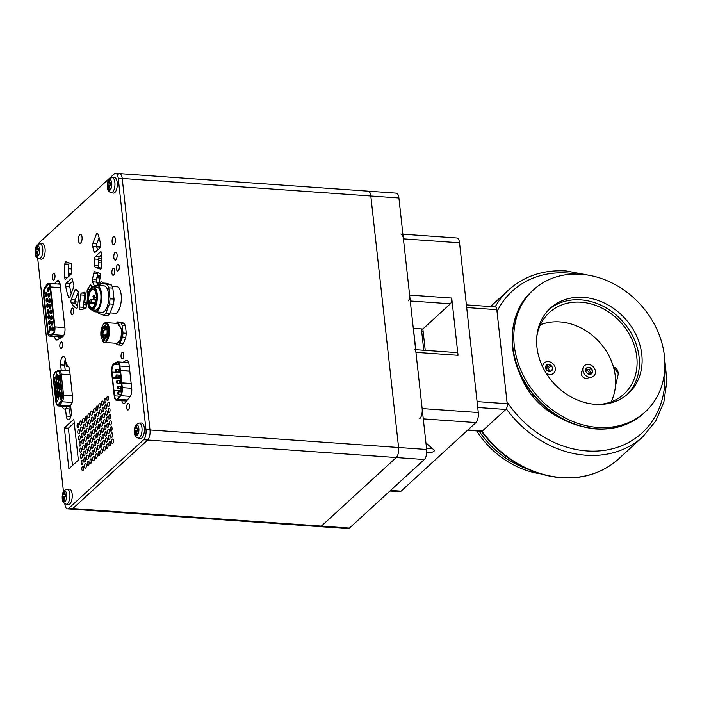 <?xml version="1.0" encoding="UTF-8"?>
<svg xmlns="http://www.w3.org/2000/svg" width="702" height="702" viewBox="0 0 702 702"><rect width="100%" height="100%" fill="white"/><g stroke="black" fill="none" stroke-linecap="round" stroke-linejoin="round"><path stroke-width="1.05" d="M615.408 386.284L618.339 373.745L613.372 366.725M599.148 404.44A55.247 46.016 47.5 0 0 623.981 394.059A55.247 46.016 47.5 0 0 631.572 338.601A55.247 46.016 47.5 0 0 581.019 302.202A55.247 46.016 47.5 0 0 549.341 312.583A55.247 46.016 47.5 0 0 536.828 336.416M539.513 473.701A82.757 68.928 -132.5 0 1 476.711 430.914M583.467 297.376A57.783 48.131 -132.5 0 1 636.345 335.442A57.783 48.131 -132.5 0 1 628.404 393.453A57.783 48.131 -132.5 0 1 595.27 404.317A57.783 48.131 -132.5 0 1 542.392 366.242A57.783 48.131 -132.5 0 1 550.333 308.231A57.783 48.131 -132.5 0 1 583.467 297.376M549.008 309.503A57.783 48.131 -132.5 0 1 580.756 299.851A57.783 48.131 -132.5 0 1 633.169 336.951A57.783 48.131 -132.5 0 1 627.018 394.664M597.823 427.421A82.757 68.928 -132.5 0 1 522.086 372.894A82.757 68.928 -132.5 0 1 533.459 289.821A82.757 68.928 -132.5 0 1 580.914 274.271A82.757 68.928 -132.5 0 1 656.642 328.79A82.757 68.928 -132.5 0 1 645.27 411.863A82.757 68.928 -132.5 0 1 597.823 427.421M576 274.087A96.13 80.063 47.5 0 0 567.374 273.052A96.13 80.063 47.5 0 0 497.034 311.618L506.984 401.772A96.13 80.063 47.5 0 0 587.012 450.938A96.13 80.063 47.5 0 0 664.662 370.867M466.4 304.87L495.331 306.914A4.423 1.834 94 0 1 496.823 309.67L466.698 307.546M467.901 429.922L482.406 430.949A4.423 1.834 94 0 1 481.642 431.265L467.523 430.273M482.406 430.949L505.852 409.468L477.729 407.485M477.079 401.605L507.204 403.729A4.423 1.834 94 0 1 505.852 409.468M507.204 403.729L496.823 309.67M419.787 418.62A7.731 3.212 -86 0 0 422.148 408.573L478.29 412.53A7.731 3.212 94 0 1 475.921 422.578L423.288 418.866M415.645 349.675L456.554 352.553A4.423 1.834 94 0 1 458.046 355.309L415.944 352.343A4.423 1.834 -86 0 0 414.452 349.587M408.266 300.833A4.423 1.834 -86 0 0 409.626 295.094L451.719 298.06L458.046 355.309M451.719 298.06A4.423 1.834 94 0 1 450.368 303.799L422.867 328.992L413.294 328.317M425.228 350.351L422.867 328.992M409.626 295.094L403.413 238.864A7.731 3.212 -86 0 0 400.798 234.038M422.148 408.573L415.944 352.343M478.29 412.53L459.547 242.813L403.413 238.864M402.895 234.187L456.941 237.996A7.731 3.212 94 0 1 459.547 242.813M415.768 349.684L413.408 328.325M423.771 350.245L421.656 331.054A4.423 1.834 94 0 1 421.656 328.913M390.584 490.408L401.079 491.146L475.921 422.578M401.079 491.146A7.731 3.212 94 0 1 399.745 491.707L389.926 491.014M426.728 452.395A4.423 1.615 173.7 0 0 431.642 452.325A4.423 1.615 173.7 0 0 434.345 450.5A4.423 1.615 173.7 0 0 434.064 450.017L426.263 443.173A4.423 1.615 173.7 0 0 425.947 442.962M426.544 448.376A4.423 1.615 173.7 0 0 431.827 448.051M618.357 373.929A10.056 4.177 -86 0 0 613.794 368.243M613.767 368.138A10.495 4.361 94 0 1 615.426 367.515A10.495 4.361 94 0 1 615.566 367.523L615.426 367.515M589.022 377.176A4.642 3.861 -132.5 0 1 585.994 378.439A4.642 3.861 -132.5 0 1 581.625 375.096A4.642 3.861 -132.5 0 1 582.809 370.393M585.731 369.954A4.642 3.861 -132.5 0 1 589.68 374.096M545.647 367.137A4.642 3.861 -132.5 0 1 549.596 371.367M548.92 374.35A4.642 3.861 -132.5 0 1 547.569 375.368M540.408 324.763A54.914 45.735 -132.5 0 1 559.863 321.92A54.914 45.735 -132.5 0 1 606.063 350.763A54.914 45.735 -132.5 0 1 611.073 401.895M64.795 503.676L64.838 504.036A7.731 3.212 -86 0 0 67.445 508.862A7.731 3.212 -86 0 0 68.778 508.301L72.789 508.581A7.731 3.212 94 0 1 71.455 509.143A7.731 3.212 -86 0 0 72.789 508.581L321.393 526.105A7.731 3.212 94 0 1 320.059 526.667A7.731 3.212 -86 0 0 321.393 526.105L396.235 457.537A7.731 3.212 -86 0 0 398.596 447.49L370.832 195.99A7.731 3.212 -86 0 0 368.217 191.163A7.731 3.212 -86 0 0 366.883 191.725M68.778 508.301L143.62 439.733A7.731 3.212 -86 0 0 145.99 429.685L426.667 449.473A7.731 3.212 94 0 1 424.298 459.52L147.631 440.014A7.731 3.212 -86 0 0 150 429.966L122.227 178.466A7.731 3.212 -86 0 0 119.621 173.64A7.731 3.212 -86 0 0 118.287 174.201M426.667 449.473L398.903 197.964L118.226 178.185A7.731 3.212 -86 0 0 115.611 173.359A7.731 3.212 -86 0 0 114.277 173.92L39.435 242.48A7.731 3.212 -86 0 0 38.171 244.375M67.445 508.862L348.122 528.641A7.731 3.212 94 0 0 349.456 528.079L321.393 526.105L396.235 457.537A7.731 3.212 94 0 0 398.596 447.49L370.832 195.99A7.731 3.212 94 0 0 368.217 191.163L396.288 193.138A7.731 3.212 94 0 1 398.903 197.964M349.456 528.079L424.298 459.52M368.217 191.163L119.621 173.64A7.731 3.212 94 0 1 122.227 178.466L150 429.966A7.731 3.212 94 0 1 147.631 440.014L72.789 508.581L147.631 440.014L143.62 439.733M101.72 256.169L100.202 256.055M101.764 258.906L98.763 258.696M101.764 260.512L98.78 260.302M98.798 262.759L101.702 262.96M100.395 276.255L97.262 276.026M71.113 274.184L68.62 274.008M68.673 275.798L69.375 275.842M96.832 277.781L100.096 278.01M99.026 283.082L96.876 282.924M122.078 352.518A3.317 1.378 94 0 1 122.648 352.281A3.317 1.378 94 0 1 123.806 355.001A3.317 1.378 94 0 1 122.753 358.652A3.317 1.378 94 0 1 122.183 358.897A3.317 1.378 94 0 1 121.025 356.168A3.317 1.378 94 0 1 122.078 352.518M53.308 273.683A3.317 1.378 94 0 1 53.878 273.438A3.317 1.378 94 0 1 55.037 276.167A3.317 1.378 94 0 1 53.984 279.817A3.317 1.378 94 0 1 53.413 280.054A3.317 1.378 94 0 1 52.246 277.334A3.317 1.378 94 0 1 53.308 273.683M104.844 425.728A2.211 0.921 94 0 1 105.221 425.57A2.211 0.921 94 0 1 105.993 427.386A2.211 0.921 94 0 1 105.291 429.817A2.211 0.921 94 0 1 104.914 429.975A2.211 0.921 94 0 1 104.142 428.159A2.211 0.921 94 0 1 104.844 425.728M105.519 431.862A2.211 0.921 94 0 1 105.897 431.704A2.211 0.921 94 0 1 106.678 433.52A2.211 0.921 94 0 1 105.967 435.951A2.211 0.921 94 0 1 105.59 436.109A2.211 0.921 94 0 1 104.817 434.292A2.211 0.921 94 0 1 105.519 431.862M106.195 437.995A2.211 0.921 94 0 1 106.581 437.837A2.211 0.921 94 0 1 107.353 439.654A2.211 0.921 94 0 1 106.651 442.084A2.211 0.921 94 0 1 106.265 442.242A2.211 0.921 94 0 1 105.493 440.426A2.211 0.921 94 0 1 106.195 437.995M106.871 444.129A2.211 0.921 94 0 1 107.257 443.971A2.211 0.921 94 0 1 108.029 445.788A2.211 0.921 94 0 1 107.327 448.218A2.211 0.921 94 0 1 106.941 448.376A2.211 0.921 94 0 1 106.169 446.569A2.211 0.921 94 0 1 106.871 444.129M105.519 404.843A2.211 0.921 94 0 1 105.897 404.685A2.211 0.921 94 0 1 106.669 406.502A2.211 0.921 94 0 1 105.967 408.933A2.211 0.921 94 0 1 105.59 409.099A2.211 0.921 94 0 1 104.809 407.283A2.211 0.921 94 0 1 105.519 404.843M106.195 410.977A2.211 0.921 94 0 1 106.572 410.819A2.211 0.921 94 0 1 107.345 412.636A2.211 0.921 94 0 1 106.643 415.075A2.211 0.921 94 0 1 106.265 415.233A2.211 0.921 94 0 1 105.493 413.417A2.211 0.921 94 0 1 106.195 410.977M106.871 417.12A2.211 0.921 94 0 1 107.248 416.953A2.211 0.921 94 0 1 108.02 418.769A2.211 0.921 94 0 1 107.318 421.209A2.211 0.921 94 0 1 106.941 421.367A2.211 0.921 94 0 1 106.169 419.55A2.211 0.921 94 0 1 106.871 417.12M107.546 423.253A2.211 0.921 94 0 1 107.924 423.087A2.211 0.921 94 0 1 108.705 424.903A2.211 0.921 94 0 1 107.994 427.342A2.211 0.921 94 0 1 107.617 427.5A2.211 0.921 94 0 1 106.844 425.684A2.211 0.921 94 0 1 107.546 423.253M110.925 426.904A2.211 0.921 94 0 1 111.311 426.746A2.211 0.921 94 0 1 112.083 428.562A2.211 0.921 94 0 1 111.381 430.993A2.211 0.921 94 0 1 111.004 431.151A2.211 0.921 94 0 1 110.223 429.343A2.211 0.921 94 0 1 110.925 426.904M110.249 420.77A2.211 0.921 94 0 1 110.635 420.612A2.211 0.921 94 0 1 111.407 422.428A2.211 0.921 94 0 1 110.705 424.859A2.211 0.921 94 0 1 110.319 425.017A2.211 0.921 94 0 1 109.547 423.209A2.211 0.921 94 0 1 110.249 420.77M109.573 414.636A2.211 0.921 94 0 1 109.96 414.478A2.211 0.921 94 0 1 110.732 416.295A2.211 0.921 94 0 1 110.03 418.725A2.211 0.921 94 0 1 109.644 418.883A2.211 0.921 94 0 1 108.871 417.067A2.211 0.921 94 0 1 109.573 414.636M108.898 408.503A2.211 0.921 94 0 1 109.275 408.345A2.211 0.921 94 0 1 110.056 410.161A2.211 0.921 94 0 1 109.345 412.592A2.211 0.921 94 0 1 108.968 412.75A2.211 0.921 94 0 1 108.196 410.933A2.211 0.921 94 0 1 108.898 408.503M108.222 429.387A2.211 0.921 94 0 1 108.608 429.22A2.211 0.921 94 0 1 109.38 431.037A2.211 0.921 94 0 1 108.678 433.476A2.211 0.921 94 0 1 108.292 433.634A2.211 0.921 94 0 1 107.52 431.818A2.211 0.921 94 0 1 108.222 429.387M108.898 435.521A2.211 0.921 94 0 1 109.284 435.363A2.211 0.921 94 0 1 110.056 437.17A2.211 0.921 94 0 1 109.354 439.61A2.211 0.921 94 0 1 108.968 439.768A2.211 0.921 94 0 1 108.196 437.951A2.211 0.921 94 0 1 108.898 435.521M109.582 441.655A2.211 0.921 94 0 1 109.96 441.497A2.211 0.921 94 0 1 110.732 443.304A2.211 0.921 94 0 1 110.03 445.744A2.211 0.921 94 0 1 109.652 445.902A2.211 0.921 94 0 1 108.871 444.085A2.211 0.921 94 0 1 109.582 441.655M108.222 402.369A2.211 0.921 94 0 1 108.599 402.211A2.211 0.921 94 0 1 109.372 404.027A2.211 0.921 94 0 1 108.67 406.458A2.211 0.921 94 0 1 108.292 406.616A2.211 0.921 94 0 1 107.52 404.8A2.211 0.921 94 0 1 108.222 402.369M100.781 415.935A2.211 0.921 94 0 1 101.167 415.777A2.211 0.921 94 0 1 101.939 417.593A2.211 0.921 94 0 1 101.237 420.024A2.211 0.921 94 0 1 100.851 420.191A2.211 0.921 94 0 1 100.079 418.374A2.211 0.921 94 0 1 100.781 415.935M100.105 409.801A2.211 0.921 94 0 1 100.483 409.643A2.211 0.921 94 0 1 101.263 411.46A2.211 0.921 94 0 1 100.553 413.89A2.211 0.921 94 0 1 100.175 414.048A2.211 0.921 94 0 1 99.403 412.241A2.211 0.921 94 0 1 100.105 409.801M101.465 449.087A2.211 0.921 94 0 1 101.843 448.929A2.211 0.921 94 0 1 102.615 450.745A2.211 0.921 94 0 1 101.913 453.176A2.211 0.921 94 0 1 101.536 453.334A2.211 0.921 94 0 1 100.763 451.518A2.211 0.921 94 0 1 101.465 449.087M100.79 442.953A2.211 0.921 94 0 1 101.167 442.795A2.211 0.921 94 0 1 101.939 444.612A2.211 0.921 94 0 1 101.237 447.042A2.211 0.921 94 0 1 100.86 447.2A2.211 0.921 94 0 1 100.079 445.384A2.211 0.921 94 0 1 100.79 442.953M100.105 436.82A2.211 0.921 94 0 1 100.491 436.662A2.211 0.921 94 0 1 101.263 438.478A2.211 0.921 94 0 1 100.561 440.909A2.211 0.921 94 0 1 100.175 441.067A2.211 0.921 94 0 1 99.403 439.25A2.211 0.921 94 0 1 100.105 436.82M99.43 430.686A2.211 0.921 94 0 1 99.816 430.528A2.211 0.921 94 0 1 100.588 432.344A2.211 0.921 94 0 1 99.886 434.775A2.211 0.921 94 0 1 99.5 434.933A2.211 0.921 94 0 1 98.728 433.116A2.211 0.921 94 0 1 99.43 430.686M98.754 424.552A2.211 0.921 94 0 1 99.131 424.394A2.211 0.921 94 0 1 99.912 426.202A2.211 0.921 94 0 1 99.201 428.641A2.211 0.921 94 0 1 98.824 428.799A2.211 0.921 94 0 1 98.052 426.983A2.211 0.921 94 0 1 98.754 424.552M98.078 418.418A2.211 0.921 94 0 1 98.456 418.26A2.211 0.921 94 0 1 99.228 420.068A2.211 0.921 94 0 1 98.526 422.507A2.211 0.921 94 0 1 98.148 422.665A2.211 0.921 94 0 1 97.376 420.849A2.211 0.921 94 0 1 98.078 418.418M104.168 446.612A2.211 0.921 94 0 1 104.545 446.446A2.211 0.921 94 0 1 105.326 448.262A2.211 0.921 94 0 1 104.616 450.702A2.211 0.921 94 0 1 104.238 450.859A2.211 0.921 94 0 1 103.466 449.043A2.211 0.921 94 0 1 104.168 446.612M102.808 407.327A2.211 0.921 94 0 1 103.194 407.169A2.211 0.921 94 0 1 103.966 408.985A2.211 0.921 94 0 1 103.264 411.416A2.211 0.921 94 0 1 102.878 411.574A2.211 0.921 94 0 1 102.106 409.757A2.211 0.921 94 0 1 102.808 407.327M103.484 413.46A2.211 0.921 94 0 1 103.87 413.302A2.211 0.921 94 0 1 104.642 415.119A2.211 0.921 94 0 1 103.94 417.55A2.211 0.921 94 0 1 103.554 417.708A2.211 0.921 94 0 1 102.782 415.891A2.211 0.921 94 0 1 103.484 413.46M104.168 419.594A2.211 0.921 94 0 1 104.545 419.436A2.211 0.921 94 0 1 105.318 421.253A2.211 0.921 94 0 1 104.616 423.683A2.211 0.921 94 0 1 104.238 423.841A2.211 0.921 94 0 1 103.457 422.025A2.211 0.921 94 0 1 104.168 419.594M103.492 440.479A2.211 0.921 94 0 1 103.87 440.312A2.211 0.921 94 0 1 104.642 442.128A2.211 0.921 94 0 1 103.94 444.568A2.211 0.921 94 0 1 103.563 444.726A2.211 0.921 94 0 1 102.79 442.909A2.211 0.921 94 0 1 103.492 440.479M102.817 434.345A2.211 0.921 94 0 1 103.194 434.178A2.211 0.921 94 0 1 103.966 435.995A2.211 0.921 94 0 1 103.264 438.434A2.211 0.921 94 0 1 102.887 438.592A2.211 0.921 94 0 1 102.115 436.776A2.211 0.921 94 0 1 102.817 434.345M102.132 428.202A2.211 0.921 94 0 1 102.518 428.044A2.211 0.921 94 0 1 103.291 429.861A2.211 0.921 94 0 1 102.589 432.292A2.211 0.921 94 0 1 102.211 432.458A2.211 0.921 94 0 1 101.43 430.642A2.211 0.921 94 0 1 102.132 428.202M101.457 422.069A2.211 0.921 94 0 1 101.843 421.911A2.211 0.921 94 0 1 102.615 423.727A2.211 0.921 94 0 1 101.913 426.158A2.211 0.921 94 0 1 101.527 426.325A2.211 0.921 94 0 1 100.755 424.508A2.211 0.921 94 0 1 101.457 422.069M113.338 236.916A3.975 1.65 94 0 1 114.022 236.635A3.975 1.65 94 0 1 115.418 239.9A3.975 1.65 94 0 1 114.154 244.278A3.975 1.65 94 0 1 113.461 244.568A3.975 1.65 94 0 1 112.074 241.304A3.975 1.65 94 0 1 113.338 236.916M94.015 408.625A2.211 0.921 94 0 1 94.401 408.467A2.211 0.921 94 0 1 95.174 410.284A2.211 0.921 94 0 1 94.472 412.715A2.211 0.921 94 0 1 94.086 412.873A2.211 0.921 94 0 1 93.313 411.056A2.211 0.921 94 0 1 94.015 408.625M91.313 411.1A2.211 0.921 94 0 1 91.69 410.942A2.211 0.921 94 0 1 92.471 412.758A2.211 0.921 94 0 1 91.76 415.198A2.211 0.921 94 0 1 91.383 415.356A2.211 0.921 94 0 1 90.611 413.539A2.211 0.921 94 0 1 91.313 411.1M88.61 413.583A2.211 0.921 94 0 1 88.987 413.425A2.211 0.921 94 0 1 89.759 415.242A2.211 0.921 94 0 1 89.057 417.672A2.211 0.921 94 0 1 88.68 417.83A2.211 0.921 94 0 1 87.908 416.014A2.211 0.921 94 0 1 88.61 413.583M85.898 416.058A2.211 0.921 94 0 1 86.285 415.9A2.211 0.921 94 0 1 87.057 417.716A2.211 0.921 94 0 1 86.355 420.147A2.211 0.921 94 0 1 85.969 420.314A2.211 0.921 94 0 1 85.196 418.497A2.211 0.921 94 0 1 85.898 416.058M83.196 418.541A2.211 0.921 94 0 1 83.582 418.383A2.211 0.921 94 0 1 84.354 420.191A2.211 0.921 94 0 1 83.652 422.63A2.211 0.921 94 0 1 83.266 422.788A2.211 0.921 94 0 1 82.494 420.972A2.211 0.921 94 0 1 83.196 418.541M80.493 421.016A2.211 0.921 94 0 1 80.87 420.858A2.211 0.921 94 0 1 81.643 422.674A2.211 0.921 94 0 1 80.941 425.105A2.211 0.921 94 0 1 80.563 425.263A2.211 0.921 94 0 1 79.791 423.455A2.211 0.921 94 0 1 80.493 421.016M112.285 439.171A2.211 0.921 94 0 1 112.662 439.013A2.211 0.921 94 0 1 113.434 440.83A2.211 0.921 94 0 1 112.732 443.26A2.211 0.921 94 0 1 112.355 443.427A2.211 0.921 94 0 1 111.583 441.611A2.211 0.921 94 0 1 112.285 439.171M111.609 433.037A2.211 0.921 94 0 1 111.987 432.88A2.211 0.921 94 0 1 112.759 434.696A2.211 0.921 94 0 1 112.057 437.127A2.211 0.921 94 0 1 111.679 437.293A2.211 0.921 94 0 1 110.907 435.477A2.211 0.921 94 0 1 111.609 433.037M107.546 396.235A2.211 0.921 94 0 1 107.924 396.077A2.211 0.921 94 0 1 108.696 397.894A2.211 0.921 94 0 1 107.994 400.324A2.211 0.921 94 0 1 107.617 400.482A2.211 0.921 94 0 1 106.836 398.666A2.211 0.921 94 0 1 107.546 396.235M72.025 308.318A3.317 1.378 94 0 1 72.596 308.081A3.317 1.378 94 0 1 73.754 310.802A3.317 1.378 94 0 1 72.701 314.452A3.317 1.378 94 0 1 72.13 314.689A3.317 1.378 94 0 1 70.963 311.969A3.317 1.378 94 0 1 72.025 308.318M79.791 234.784A4.423 1.834 94 0 1 80.554 234.459A4.423 1.834 94 0 1 82.099 238.092A4.423 1.834 94 0 1 80.695 242.962A4.423 1.834 94 0 1 79.931 243.278A4.423 1.834 94 0 1 78.387 239.645A4.423 1.834 94 0 1 79.791 234.784M104.835 398.71A2.211 0.921 94 0 1 105.221 398.552A2.211 0.921 94 0 1 105.993 400.368A2.211 0.921 94 0 1 105.291 402.799A2.211 0.921 94 0 1 104.905 402.966A2.211 0.921 94 0 1 104.133 401.149A2.211 0.921 94 0 1 104.835 398.71M102.132 401.193A2.211 0.921 94 0 1 102.51 401.035A2.211 0.921 94 0 1 103.291 402.843A2.211 0.921 94 0 1 102.589 405.282A2.211 0.921 94 0 1 102.202 405.44A2.211 0.921 94 0 1 101.43 403.624A2.211 0.921 94 0 1 102.132 401.193M99.43 403.668A2.211 0.921 94 0 1 99.807 403.51A2.211 0.921 94 0 1 100.579 405.326A2.211 0.921 94 0 1 99.877 407.757A2.211 0.921 94 0 1 99.5 407.915A2.211 0.921 94 0 1 98.728 406.107A2.211 0.921 94 0 1 99.43 403.668M96.727 406.151A2.211 0.921 94 0 1 97.104 405.984A2.211 0.921 94 0 1 97.876 407.801A2.211 0.921 94 0 1 97.174 410.24A2.211 0.921 94 0 1 96.797 410.398A2.211 0.921 94 0 1 96.016 408.582A2.211 0.921 94 0 1 96.727 406.151M82.529 466.435A2.211 0.921 94 0 1 82.906 466.277A2.211 0.921 94 0 1 83.678 468.094A2.211 0.921 94 0 1 82.976 470.524A2.211 0.921 94 0 1 82.599 470.682A2.211 0.921 94 0 1 81.827 468.866A2.211 0.921 94 0 1 82.529 466.435M81.169 427.149A2.211 0.921 94 0 1 81.546 426.991A2.211 0.921 94 0 1 82.327 428.808A2.211 0.921 94 0 1 81.616 431.239A2.211 0.921 94 0 1 81.239 431.397A2.211 0.921 94 0 1 80.467 429.589A2.211 0.921 94 0 1 81.169 427.149M81.844 433.283A2.211 0.921 94 0 1 82.231 433.125A2.211 0.921 94 0 1 83.003 434.942A2.211 0.921 94 0 1 82.301 437.372A2.211 0.921 94 0 1 81.915 437.539A2.211 0.921 94 0 1 81.142 435.723A2.211 0.921 94 0 1 81.844 433.283M82.52 439.417A2.211 0.921 94 0 1 82.906 439.259A2.211 0.921 94 0 1 83.678 441.075A2.211 0.921 94 0 1 82.976 443.506A2.211 0.921 94 0 1 82.59 443.673A2.211 0.921 94 0 1 81.818 441.856A2.211 0.921 94 0 1 82.52 439.417M81.853 460.301A2.211 0.921 94 0 1 82.231 460.143A2.211 0.921 94 0 1 83.003 461.96A2.211 0.921 94 0 1 82.301 464.391A2.211 0.921 94 0 1 81.923 464.548A2.211 0.921 94 0 1 81.151 462.732A2.211 0.921 94 0 1 81.853 460.301M81.169 454.168A2.211 0.921 94 0 1 81.555 454.01A2.211 0.921 94 0 1 82.327 455.826A2.211 0.921 94 0 1 81.625 458.257A2.211 0.921 94 0 1 81.239 458.415A2.211 0.921 94 0 1 80.467 456.598A2.211 0.921 94 0 1 81.169 454.168M80.493 448.034A2.211 0.921 94 0 1 80.879 447.876A2.211 0.921 94 0 1 81.651 449.692A2.211 0.921 94 0 1 80.949 452.123A2.211 0.921 94 0 1 80.563 452.281A2.211 0.921 94 0 1 79.791 450.465A2.211 0.921 94 0 1 80.493 448.034M79.817 441.9A2.211 0.921 94 0 1 80.204 441.742A2.211 0.921 94 0 1 80.976 443.55A2.211 0.921 94 0 1 80.274 445.989A2.211 0.921 94 0 1 79.888 446.147A2.211 0.921 94 0 1 79.115 444.331A2.211 0.921 94 0 1 79.817 441.9M83.205 445.551A2.211 0.921 94 0 1 83.582 445.393A2.211 0.921 94 0 1 84.354 447.209A2.211 0.921 94 0 1 83.652 449.64A2.211 0.921 94 0 1 83.275 449.806A2.211 0.921 94 0 1 82.494 447.99A2.211 0.921 94 0 1 83.205 445.551M83.88 451.684A2.211 0.921 94 0 1 84.258 451.526A2.211 0.921 94 0 1 85.03 453.343A2.211 0.921 94 0 1 84.328 455.782A2.211 0.921 94 0 1 83.95 455.94A2.211 0.921 94 0 1 83.178 454.124A2.211 0.921 94 0 1 83.88 451.684M84.556 457.827A2.211 0.921 94 0 1 84.933 457.66A2.211 0.921 94 0 1 85.705 459.477A2.211 0.921 94 0 1 85.003 461.916A2.211 0.921 94 0 1 84.626 462.074A2.211 0.921 94 0 1 83.854 460.258A2.211 0.921 94 0 1 84.556 457.827M85.232 463.961A2.211 0.921 94 0 1 85.618 463.794A2.211 0.921 94 0 1 86.39 465.61A2.211 0.921 94 0 1 85.688 468.05A2.211 0.921 94 0 1 85.302 468.208A2.211 0.921 94 0 1 84.53 466.391A2.211 0.921 94 0 1 85.232 463.961M83.871 424.675A2.211 0.921 94 0 1 84.258 424.517A2.211 0.921 94 0 1 85.03 426.333A2.211 0.921 94 0 1 84.328 428.764A2.211 0.921 94 0 1 83.942 428.922A2.211 0.921 94 0 1 83.169 427.106A2.211 0.921 94 0 1 83.871 424.675M84.547 430.809A2.211 0.921 94 0 1 84.933 430.651A2.211 0.921 94 0 1 85.705 432.467A2.211 0.921 94 0 1 85.003 434.898A2.211 0.921 94 0 1 84.626 435.056A2.211 0.921 94 0 1 83.845 433.239A2.211 0.921 94 0 1 84.547 430.809M85.232 436.942A2.211 0.921 94 0 1 85.609 436.784A2.211 0.921 94 0 1 86.381 438.601A2.211 0.921 94 0 1 85.679 441.031A2.211 0.921 94 0 1 85.302 441.189A2.211 0.921 94 0 1 84.53 439.373A2.211 0.921 94 0 1 85.232 436.942M85.907 443.076A2.211 0.921 94 0 1 86.285 442.918A2.211 0.921 94 0 1 87.057 444.735A2.211 0.921 94 0 1 86.355 447.165A2.211 0.921 94 0 1 85.977 447.323A2.211 0.921 94 0 1 85.205 445.507A2.211 0.921 94 0 1 85.907 443.076M70.516 417.558A6.081 2.527 94 0 1 70.297 416.304L69.48 408.915L65.154 408.827A6.634 2.755 94 0 1 64.373 409.029A6.634 2.755 94 0 1 62.355 406.239M61.249 370.41L60.644 364.9A6.081 2.527 94 0 1 63.549 356.563A6.081 2.527 94 0 1 65.602 360.354L66.251 366.26A6.634 2.755 94 0 1 67.357 365.821A6.634 2.755 94 0 1 69.595 369.954L72.578 396.999A6.634 2.755 94 0 1 70.595 405.572L71.244 411.477A6.081 2.527 94 0 1 69.384 419.366A6.081 2.527 94 0 1 68.34 419.805A6.081 2.527 94 0 1 66.286 416.014L65.47 408.634M54.528 283.783L56.45 281.379A6.634 2.755 94 0 1 56.792 281.002A6.634 2.755 94 0 1 57.933 280.519A6.634 2.755 94 0 1 60.179 284.661L64.953 327.922A6.634 2.755 94 0 1 62.566 336.802L57.538 339.812A6.634 2.755 94 0 1 56.748 340.022A6.634 2.755 94 0 1 54.589 336.442M127.72 403.641A3.317 1.378 94 0 1 128.29 403.404A3.317 1.378 94 0 1 129.458 406.125A3.317 1.378 94 0 1 128.396 409.775A3.317 1.378 94 0 1 127.825 410.012A3.317 1.378 94 0 1 126.667 407.292A3.317 1.378 94 0 1 127.72 403.641M60.863 342.181A3.317 1.378 94 0 1 61.434 341.944A3.317 1.378 94 0 1 62.601 344.664A3.317 1.378 94 0 1 61.539 348.315A3.317 1.378 94 0 1 60.969 348.552A3.317 1.378 94 0 1 59.81 345.832A3.317 1.378 94 0 1 60.863 342.181M115.049 252.457A3.975 1.65 94 0 1 115.742 252.176A3.975 1.65 94 0 1 117.129 255.44A3.975 1.65 94 0 1 115.865 259.819A3.975 1.65 94 0 1 115.181 260.109A3.975 1.65 94 0 1 113.785 256.835A3.975 1.65 94 0 1 115.049 252.457M112.952 268.682A3.422 1.422 94 0 1 113.54 268.436A3.422 1.422 94 0 1 114.742 271.244A3.422 1.422 94 0 1 113.654 275.017A3.422 1.422 94 0 1 113.057 275.272A3.422 1.422 94 0 1 111.864 272.455A3.422 1.422 94 0 1 112.952 268.682M117.532 264.487A3.422 1.422 94 0 1 118.12 264.242A3.422 1.422 94 0 1 119.322 267.05A3.422 1.422 94 0 1 118.234 270.823A3.422 1.422 94 0 1 117.638 271.069A3.422 1.422 94 0 1 116.444 268.261A3.422 1.422 94 0 1 117.532 264.487M77.79 423.499A2.211 0.921 94 0 1 78.168 423.332A2.211 0.921 94 0 1 78.94 425.149A2.211 0.921 94 0 1 78.238 427.588A2.211 0.921 94 0 1 77.861 427.746A2.211 0.921 94 0 1 77.08 425.93A2.211 0.921 94 0 1 77.79 423.499M99.824 285.582A3.317 1.378 94 0 1 100.877 281.879A3.317 1.378 94 0 1 101.448 281.642A3.317 1.378 94 0 1 102.448 283.011M78.466 429.633A2.211 0.921 94 0 1 78.843 429.466A2.211 0.921 94 0 1 79.616 431.282A2.211 0.921 94 0 1 78.914 433.722A2.211 0.921 94 0 1 78.536 433.88A2.211 0.921 94 0 1 77.764 432.063A2.211 0.921 94 0 1 78.466 429.633M79.142 435.767A2.211 0.921 94 0 1 79.519 435.609A2.211 0.921 94 0 1 80.3 437.416A2.211 0.921 94 0 1 79.589 439.856A2.211 0.921 94 0 1 79.212 440.014A2.211 0.921 94 0 1 78.44 438.197A2.211 0.921 94 0 1 79.142 435.767M94.691 414.759A2.211 0.921 94 0 1 95.077 414.601A2.211 0.921 94 0 1 95.849 416.418A2.211 0.921 94 0 1 95.147 418.848A2.211 0.921 94 0 1 94.761 419.006A2.211 0.921 94 0 1 93.989 417.19A2.211 0.921 94 0 1 94.691 414.759M95.375 420.893A2.211 0.921 94 0 1 95.753 420.735A2.211 0.921 94 0 1 96.525 422.551A2.211 0.921 94 0 1 95.823 424.982A2.211 0.921 94 0 1 95.446 425.14A2.211 0.921 94 0 1 94.665 423.332A2.211 0.921 94 0 1 95.375 420.893M96.051 427.027A2.211 0.921 94 0 1 96.428 426.869A2.211 0.921 94 0 1 97.201 428.685A2.211 0.921 94 0 1 96.499 431.116A2.211 0.921 94 0 1 96.121 431.274A2.211 0.921 94 0 1 95.349 429.466A2.211 0.921 94 0 1 96.051 427.027M96.727 433.16A2.211 0.921 94 0 1 97.104 433.002A2.211 0.921 94 0 1 97.885 434.819A2.211 0.921 94 0 1 97.174 437.249A2.211 0.921 94 0 1 96.797 437.416A2.211 0.921 94 0 1 96.025 435.6A2.211 0.921 94 0 1 96.727 433.16M97.402 412.285A2.211 0.921 94 0 1 97.78 412.118A2.211 0.921 94 0 1 98.552 413.934A2.211 0.921 94 0 1 97.85 416.374A2.211 0.921 94 0 1 97.473 416.532A2.211 0.921 94 0 1 96.7 414.715A2.211 0.921 94 0 1 97.402 412.285M98.754 451.561A2.211 0.921 94 0 1 99.14 451.404A2.211 0.921 94 0 1 99.912 453.22A2.211 0.921 94 0 1 99.21 455.659A2.211 0.921 94 0 1 98.824 455.817A2.211 0.921 94 0 1 98.052 454.001A2.211 0.921 94 0 1 98.754 451.561M98.078 445.428A2.211 0.921 94 0 1 98.464 445.27A2.211 0.921 94 0 1 99.236 447.086A2.211 0.921 94 0 1 98.534 449.517A2.211 0.921 94 0 1 98.148 449.684A2.211 0.921 94 0 1 97.376 447.867A2.211 0.921 94 0 1 98.078 445.428M97.402 439.294A2.211 0.921 94 0 1 97.789 439.136A2.211 0.921 94 0 1 98.561 440.953A2.211 0.921 94 0 1 97.859 443.383A2.211 0.921 94 0 1 97.473 443.55A2.211 0.921 94 0 1 96.7 441.733A2.211 0.921 94 0 1 97.402 439.294M93.34 429.51A2.211 0.921 94 0 1 93.726 429.343A2.211 0.921 94 0 1 94.498 431.16A2.211 0.921 94 0 1 93.796 433.599A2.211 0.921 94 0 1 93.419 433.757A2.211 0.921 94 0 1 92.638 431.941A2.211 0.921 94 0 1 93.34 429.51M92.664 423.376A2.211 0.921 94 0 1 93.05 423.209A2.211 0.921 94 0 1 93.822 425.026A2.211 0.921 94 0 1 93.12 427.465A2.211 0.921 94 0 1 92.734 427.623A2.211 0.921 94 0 1 91.962 425.807A2.211 0.921 94 0 1 92.664 423.376M91.988 417.242A2.211 0.921 94 0 1 92.374 417.076A2.211 0.921 94 0 1 93.147 418.892A2.211 0.921 94 0 1 92.445 421.332A2.211 0.921 94 0 1 92.059 421.49A2.211 0.921 94 0 1 91.286 419.673A2.211 0.921 94 0 1 91.988 417.242M93.348 456.519A2.211 0.921 94 0 1 93.726 456.361A2.211 0.921 94 0 1 94.498 458.178A2.211 0.921 94 0 1 93.796 460.609A2.211 0.921 94 0 1 93.419 460.775A2.211 0.921 94 0 1 92.646 458.959A2.211 0.921 94 0 1 93.348 456.519M94.024 435.644A2.211 0.921 94 0 1 94.401 435.486A2.211 0.921 94 0 1 95.174 437.293A2.211 0.921 94 0 1 94.472 439.733A2.211 0.921 94 0 1 94.094 439.891A2.211 0.921 94 0 1 93.322 438.074A2.211 0.921 94 0 1 94.024 435.644M94.7 441.777A2.211 0.921 94 0 1 95.077 441.619A2.211 0.921 94 0 1 95.849 443.427A2.211 0.921 94 0 1 95.147 445.867A2.211 0.921 94 0 1 94.77 446.024A2.211 0.921 94 0 1 93.998 444.208A2.211 0.921 94 0 1 94.7 441.777M95.375 447.911A2.211 0.921 94 0 1 95.753 447.753A2.211 0.921 94 0 1 96.534 449.57A2.211 0.921 94 0 1 95.823 452A2.211 0.921 94 0 1 95.446 452.158A2.211 0.921 94 0 1 94.673 450.342A2.211 0.921 94 0 1 95.375 447.911M96.051 454.045A2.211 0.921 94 0 1 96.437 453.887A2.211 0.921 94 0 1 97.209 455.703A2.211 0.921 94 0 1 96.507 458.134A2.211 0.921 94 0 1 96.121 458.292A2.211 0.921 94 0 1 95.349 456.476A2.211 0.921 94 0 1 96.051 454.045M89.286 446.735A2.211 0.921 94 0 1 89.672 446.569A2.211 0.921 94 0 1 90.444 448.385A2.211 0.921 94 0 1 89.742 450.824A2.211 0.921 94 0 1 89.356 450.982A2.211 0.921 94 0 1 88.584 449.166A2.211 0.921 94 0 1 89.286 446.735M88.61 440.602A2.211 0.921 94 0 1 88.996 440.435A2.211 0.921 94 0 1 89.768 442.251A2.211 0.921 94 0 1 89.066 444.691A2.211 0.921 94 0 1 88.68 444.849A2.211 0.921 94 0 1 87.908 443.032A2.211 0.921 94 0 1 88.61 440.602M87.934 434.468A2.211 0.921 94 0 1 88.312 434.301A2.211 0.921 94 0 1 89.093 436.117A2.211 0.921 94 0 1 88.382 438.557A2.211 0.921 94 0 1 88.004 438.715A2.211 0.921 94 0 1 87.232 436.898A2.211 0.921 94 0 1 87.934 434.468M87.259 428.325A2.211 0.921 94 0 1 87.636 428.167A2.211 0.921 94 0 1 88.408 429.984A2.211 0.921 94 0 1 87.706 432.414A2.211 0.921 94 0 1 87.329 432.581A2.211 0.921 94 0 1 86.557 430.765A2.211 0.921 94 0 1 87.259 428.325M86.583 449.21A2.211 0.921 94 0 1 86.96 449.052A2.211 0.921 94 0 1 87.741 450.868A2.211 0.921 94 0 1 87.03 453.299A2.211 0.921 94 0 1 86.653 453.457A2.211 0.921 94 0 1 85.881 451.64A2.211 0.921 94 0 1 86.583 449.21M87.259 455.344A2.211 0.921 94 0 1 87.645 455.186A2.211 0.921 94 0 1 88.417 457.002A2.211 0.921 94 0 1 87.715 459.433A2.211 0.921 94 0 1 87.329 459.591A2.211 0.921 94 0 1 86.557 457.774A2.211 0.921 94 0 1 87.259 455.344M87.934 461.477A2.211 0.921 94 0 1 88.32 461.319A2.211 0.921 94 0 1 89.093 463.136A2.211 0.921 94 0 1 88.391 465.566A2.211 0.921 94 0 1 88.004 465.724A2.211 0.921 94 0 1 87.232 463.917A2.211 0.921 94 0 1 87.934 461.477M86.583 422.192A2.211 0.921 94 0 1 86.96 422.034A2.211 0.921 94 0 1 87.732 423.85A2.211 0.921 94 0 1 87.03 426.281A2.211 0.921 94 0 1 86.653 426.447A2.211 0.921 94 0 1 85.872 424.631A2.211 0.921 94 0 1 86.583 422.192M92.673 450.386A2.211 0.921 94 0 1 93.05 450.228A2.211 0.921 94 0 1 93.822 452.044A2.211 0.921 94 0 1 93.12 454.475A2.211 0.921 94 0 1 92.743 454.642A2.211 0.921 94 0 1 91.971 452.825A2.211 0.921 94 0 1 92.673 450.386M91.997 444.252A2.211 0.921 94 0 1 92.374 444.094A2.211 0.921 94 0 1 93.147 445.91A2.211 0.921 94 0 1 92.445 448.341A2.211 0.921 94 0 1 92.067 448.499A2.211 0.921 94 0 1 91.286 446.691A2.211 0.921 94 0 1 91.997 444.252M91.313 438.118A2.211 0.921 94 0 1 91.699 437.96A2.211 0.921 94 0 1 92.471 439.777A2.211 0.921 94 0 1 91.769 442.207A2.211 0.921 94 0 1 91.383 442.365A2.211 0.921 94 0 1 90.611 440.558A2.211 0.921 94 0 1 91.313 438.118M90.637 431.984A2.211 0.921 94 0 1 91.023 431.827A2.211 0.921 94 0 1 91.795 433.643A2.211 0.921 94 0 1 91.093 436.074A2.211 0.921 94 0 1 90.707 436.232A2.211 0.921 94 0 1 89.935 434.415A2.211 0.921 94 0 1 90.637 431.984M89.961 425.851A2.211 0.921 94 0 1 90.339 425.693A2.211 0.921 94 0 1 91.12 427.509A2.211 0.921 94 0 1 90.409 429.94A2.211 0.921 94 0 1 90.031 430.098A2.211 0.921 94 0 1 89.259 428.281A2.211 0.921 94 0 1 89.961 425.851M89.286 419.717A2.211 0.921 94 0 1 89.663 419.559A2.211 0.921 94 0 1 90.435 421.375A2.211 0.921 94 0 1 89.733 423.806A2.211 0.921 94 0 1 89.356 423.964A2.211 0.921 94 0 1 88.584 422.148A2.211 0.921 94 0 1 89.286 419.717M90.646 459.003A2.211 0.921 94 0 1 91.023 458.845A2.211 0.921 94 0 1 91.795 460.652A2.211 0.921 94 0 1 91.093 463.092A2.211 0.921 94 0 1 90.716 463.25A2.211 0.921 94 0 1 89.944 461.433A2.211 0.921 94 0 1 90.646 459.003M89.961 452.869A2.211 0.921 94 0 1 90.347 452.711A2.211 0.921 94 0 1 91.12 454.519A2.211 0.921 94 0 1 90.418 456.958A2.211 0.921 94 0 1 90.031 457.116A2.211 0.921 94 0 1 89.259 455.3A2.211 0.921 94 0 1 89.961 452.869M72.095 278.58L71.358 278.527A2.211 0.921 94 0 1 71.744 278.369A2.211 0.921 94 0 1 72.446 279.449A27.624 11.486 -86 0 0 73.719 284.424A2.211 0.921 94 0 1 73.613 287.293L69.91 296.928A2.211 0.921 94 0 1 69.489 297.613A2.211 0.921 94 0 1 69.103 297.78A2.211 0.921 94 0 1 68.524 297.157A44.2 18.375 94 0 1 65.716 286.188A2.211 0.921 94 0 1 66.365 283.108L70.376 283.389A2.211 0.921 -86 0 0 69.726 286.469L65.716 286.188M85.284 293.524A2.211 0.921 -86 0 0 84.679 295.2L80.669 294.919A2.211 0.921 94 0 1 81.678 293.015A27.624 11.486 -86 0 0 84.293 292.26A2.211 0.921 94 0 1 84.538 292.199A2.211 0.921 94 0 1 85.284 293.576L86.539 304.914A2.211 0.921 94 0 1 85.863 307.783A2.211 0.921 94 0 1 85.767 307.862A44.2 18.375 94 0 1 80.072 309.538A44.2 18.375 94 0 1 79.984 309.529A2.211 0.921 94 0 1 79.256 307.02L83.266 307.309A2.211 0.921 -86 0 0 83.38 309.064M76.799 308.152A2.211 0.921 94 0 1 76.413 308.31A2.211 0.921 94 0 1 76.22 308.248A44.2 18.375 94 0 1 71.253 302.878A2.211 0.921 94 0 1 71.2 299.649L74.903 290.014A2.211 0.921 94 0 1 75.702 289.163A2.211 0.921 94 0 1 76.114 289.452A27.624 11.486 -86 0 0 78.37 291.883A2.211 0.921 94 0 1 78.878 294.305L77.466 306.414A2.211 0.921 94 0 1 76.799 308.152M101.176 251.939L100.439 251.886A2.211 0.921 94 0 1 100.816 251.728A2.211 0.921 94 0 1 101.588 253.325A44.2 18.375 94 0 1 101.492 266.962A2.211 0.921 94 0 1 100.798 268.927A2.211 0.921 94 0 1 100.421 269.085A2.211 0.921 94 0 1 100.316 269.068L95.367 267.365A2.211 0.921 94 0 1 94.7 265.207A27.624 11.486 -86 0 0 94.744 259.029A2.211 0.921 94 0 1 95.437 256.467L99.447 256.748A2.211 0.921 -86 0 0 98.754 259.31L94.744 259.029M37.706 258.31L63.47 491.681M145.99 429.685L118.226 178.185M94.7 265.207L98.71 265.488A27.624 11.486 -86 0 0 98.754 259.31M98.71 265.488A2.211 0.921 -86 0 0 99.377 267.646L95.367 267.365M101.202 268.278L99.377 267.646M101.658 254.729L99.447 256.748M100.439 251.886L95.437 256.467M100.632 244.717A2.211 0.921 94 0 1 99.991 247.797L94.989 252.378A2.211 0.921 94 0 1 94.603 252.536A2.211 0.921 94 0 1 93.901 251.456A27.624 11.486 -86 0 0 92.629 246.481A2.211 0.921 94 0 1 92.743 243.612L96.446 233.977A2.211 0.921 94 0 1 97.245 233.125A2.211 0.921 94 0 1 97.824 233.748A44.2 18.375 94 0 1 100.632 244.717M92.743 243.612L96.753 243.892L99.114 237.741M96.753 243.892A2.211 0.921 -86 0 0 96.639 246.771L92.629 246.481M97.56 250.026A27.624 11.486 -86 0 0 96.639 246.771M87.706 297.499L87.092 291.927A2.211 0.921 94 0 1 87.636 289.198A27.624 11.486 -86 0 0 89.935 285.442A2.211 0.921 94 0 1 90.628 284.837A2.211 0.921 94 0 1 91.146 285.302L91.997 287.1M92.41 279.001L96.42 279.282A2.211 0.921 -86 0 0 96.49 282.107L92.48 281.827A2.211 0.921 94 0 1 92.41 279.001A27.624 11.486 -86 0 0 93.752 273.289A2.211 0.921 94 0 1 94.752 271.718A2.211 0.921 94 0 1 94.849 271.735L99.807 273.438A2.211 0.921 94 0 1 100.412 276.158A44.2 18.375 94 0 1 98.412 285.477M97.973 272.806A2.211 0.921 -86 0 0 97.762 273.569L93.752 273.289M96.42 279.282A27.624 11.486 -86 0 0 97.762 273.569M96.49 282.107L98.078 285.46M92.48 281.827L94.656 286.407M77.492 306.186A44.2 18.375 94 0 1 75.263 303.159L71.253 302.878M71.2 299.649L75.211 299.93A2.211 0.921 -86 0 0 75.263 303.159M75.211 299.93L78.317 291.848M84.679 295.2L83.266 307.309M80.669 294.919L79.256 307.02M65.909 279.019A2.211 0.921 94 0 1 65.532 279.177A2.211 0.921 94 0 1 64.768 277.58A44.2 18.375 94 0 1 64.865 263.943A2.211 0.921 94 0 1 65.935 261.82A2.211 0.921 94 0 1 66.032 261.837L70.99 263.54A2.211 0.921 94 0 1 71.657 265.698A27.624 11.486 -86 0 0 71.613 271.876A2.211 0.921 94 0 1 70.911 274.438L65.909 279.019M68.699 276.465A44.2 18.375 94 0 1 68.875 264.224L64.865 263.943M69.156 262.908A2.211 0.921 -86 0 0 68.875 264.224M71.244 293.445A44.2 18.375 94 0 1 69.726 286.469M72.806 281.16L70.376 283.389M71.358 278.527L66.365 283.108M125.834 400.991A6.634 2.755 -86 0 0 126.035 401.684M123.096 362.267L126.027 360.512A6.634 2.755 94 0 1 126.816 360.301A6.634 2.755 94 0 1 129.054 364.435L131.704 388.443A6.634 2.755 94 0 1 130.019 396.674L125.316 402.588A6.634 2.755 94 0 1 123.824 403.448A6.634 2.755 94 0 1 121.823 400.71M127.106 362.548L128.387 361.784M64.373 427.904L73.842 419.234L78.352 460.126L68.884 468.796L64.373 427.904L68.384 428.185L74.236 422.823M72.499 465.487L68.384 428.185L72.499 465.487M58.599 336.723A6.634 2.755 -86 0 0 59.187 338.829M58.538 284.064L59.731 282.564M66.251 366.26L68.384 366.409M65.26 370.691L64.654 365.18A6.081 2.527 94 0 1 65.391 359.099M66.365 406.519A6.634 2.755 -86 0 0 67.392 408.766M114.865 286.635A13.812 5.739 94 0 1 121.244 295.656A13.812 5.739 94 0 1 116.944 312.759A13.812 5.739 94 0 1 112.996 313.092M48.894 310.038A1.307 0.544 -86 0 0 48.868 310.038A1.307 0.544 -86 0 0 48.649 310.126A1.307 0.544 -86 0 0 48.236 311.565A1.307 0.544 -86 0 0 48.692 312.636A1.307 0.544 -86 0 0 48.71 312.636M48.385 313.136A1.992 0.825 94 0 1 47.367 312.039A1.992 0.825 94 0 1 47.973 309.45A1.992 0.825 94 0 1 48.692 309.573A1.992 0.825 94 0 1 49 311.355A1.992 0.825 94 0 1 48.447 313.066A1.992 0.825 94 0 1 48.385 313.136M53.352 327.571A1.307 0.544 -86 0 0 53.326 327.571A1.307 0.544 -86 0 0 53.106 327.658A1.307 0.544 -86 0 0 52.694 329.098A1.307 0.544 -86 0 0 53.15 330.168A1.307 0.544 -86 0 0 53.168 330.168M52.729 321.964A1.307 0.544 -86 0 0 52.711 321.964A1.307 0.544 -86 0 0 52.483 322.051A1.307 0.544 -86 0 0 52.071 323.49A1.307 0.544 -86 0 0 52.527 324.561A1.307 0.544 -86 0 0 52.545 324.561L52.527 324.561M51.597 319.445A1.992 0.825 94 0 1 50.588 318.357A1.992 0.825 94 0 1 51.193 315.768A1.992 0.825 94 0 1 51.913 315.891A1.992 0.825 94 0 1 52.22 317.664A1.992 0.825 94 0 1 51.667 319.384A1.992 0.825 94 0 1 51.597 319.445M52.115 316.356A1.307 0.544 -86 0 0 52.088 316.348A1.307 0.544 -86 0 0 51.869 316.444A1.307 0.544 -86 0 0 51.448 317.883A1.307 0.544 -86 0 0 51.904 318.954A1.307 0.544 -86 0 0 51.93 318.954M50.877 305.133A1.307 0.544 -86 0 0 50.851 305.133A1.307 0.544 -86 0 0 50.632 305.23A1.307 0.544 -86 0 0 50.211 306.66A1.307 0.544 -86 0 0 50.667 307.73A1.307 0.544 -86 0 0 50.693 307.73M49.745 302.623A1.992 0.825 94 0 1 48.728 301.527A1.992 0.825 94 0 1 49.333 298.938A1.992 0.825 94 0 1 50.053 299.061A1.992 0.825 94 0 1 50.368 300.842A1.992 0.825 94 0 1 49.807 302.553A1.992 0.825 94 0 1 49.745 302.623M50.254 299.526A1.307 0.544 -86 0 0 50.237 299.526A1.307 0.544 -86 0 0 50.009 299.614A1.307 0.544 -86 0 0 49.596 301.053A1.307 0.544 -86 0 0 50.053 302.123A1.307 0.544 -86 0 0 50.07 302.123M49.631 293.919A1.307 0.544 -86 0 0 49.614 293.91A1.307 0.544 -86 0 0 49.386 294.006A1.307 0.544 -86 0 0 48.973 295.445A1.307 0.544 -86 0 0 49.43 296.516A1.307 0.544 -86 0 0 49.456 296.516M48.508 291.4A1.992 0.825 94 0 1 47.49 290.303A1.992 0.825 94 0 1 48.096 287.723A1.992 0.825 94 0 1 48.815 287.846A1.992 0.825 94 0 1 49.122 289.619A1.992 0.825 94 0 1 48.57 291.339A1.992 0.825 94 0 1 48.508 291.4M49.017 288.311A1.307 0.544 -86 0 0 48.991 288.303A1.307 0.544 -86 0 0 48.771 288.399A1.307 0.544 -86 0 0 48.368 290.093A1.307 0.544 -86 0 0 48.815 290.909A1.307 0.544 -86 0 0 48.833 290.909M50.755 326.869A1.307 0.544 -86 0 0 50.728 326.86A1.307 0.544 -86 0 0 50.509 326.957A1.307 0.544 -86 0 0 50.105 328.65A1.307 0.544 -86 0 0 50.544 329.466A1.307 0.544 -86 0 0 50.57 329.466M49.228 328.869A1.992 0.825 94 0 1 49.579 326.623A1.992 0.825 94 0 1 50.553 326.404A1.992 0.825 94 0 1 50.851 327.378A1.992 0.825 94 0 1 50.307 329.896A1.992 0.825 94 0 1 49.228 328.869M50.132 321.253A1.307 0.544 -86 0 0 50.114 321.253A1.307 0.544 -86 0 0 49.886 321.349A1.307 0.544 -86 0 0 49.473 322.78A1.307 0.544 -86 0 0 49.93 323.85A1.307 0.544 -86 0 0 49.947 323.85M51.202 323.903A1.307 0.544 -86 0 0 51.334 323.955A1.307 0.544 -86 0 0 51.553 323.859A1.307 0.544 -86 0 0 51.966 322.692A1.307 0.544 -86 0 0 51.72 321.472M49 318.743A1.992 0.825 94 0 1 47.99 317.646A1.992 0.825 94 0 1 48.596 315.058A1.992 0.825 94 0 1 49.307 315.18A1.992 0.825 94 0 1 49.623 316.962A1.992 0.825 94 0 1 49.061 318.682A1.992 0.825 94 0 1 49 318.743M49.509 315.646A1.307 0.544 -86 0 0 49.491 315.646A1.307 0.544 -86 0 0 49.263 315.742A1.307 0.544 -86 0 0 48.868 317.436A1.307 0.544 -86 0 0 49.307 318.243A1.307 0.544 -86 0 0 49.333 318.243M48.271 304.431A1.307 0.544 -86 0 0 48.254 304.422A1.307 0.544 -86 0 0 48.026 304.519A1.307 0.544 -86 0 0 47.613 305.958A1.307 0.544 -86 0 0 48.069 307.028A1.307 0.544 -86 0 0 48.087 307.028M47.139 301.913A1.992 0.825 94 0 1 46.13 300.816A1.992 0.825 94 0 1 46.736 298.236A1.992 0.825 94 0 1 47.754 299.333A1.992 0.825 94 0 1 47.139 301.913M47.657 298.815L47.631 298.815A1.307 0.544 -86 0 0 47.631 298.815A1.307 0.544 -86 0 0 47.411 298.912A1.307 0.544 -86 0 0 47.008 300.605A1.307 0.544 -86 0 0 47.446 301.421A1.307 0.544 -86 0 0 47.473 301.421M46.525 296.305A1.992 0.825 94 0 1 45.507 295.209A1.992 0.825 94 0 1 46.121 292.629A1.992 0.825 94 0 1 46.832 292.743A1.992 0.825 94 0 1 47.148 294.524A1.992 0.825 94 0 1 46.586 296.244A1.992 0.825 94 0 1 46.525 296.305M47.034 293.208A1.307 0.544 -86 0 0 47.016 293.208A1.307 0.544 -86 0 0 46.788 293.304A1.307 0.544 -86 0 0 46.376 294.735A1.307 0.544 -86 0 0 46.832 295.805A1.307 0.544 -86 0 0 46.85 295.805M53.176 334.371A5.748 2.387 94 0 1 52.764 334.661L50.123 335.96A5.748 2.387 94 0 1 49.552 336.082A5.748 2.387 94 0 1 47.613 332.502L43.419 294.568A5.748 2.387 94 0 1 44.779 287.557L47.192 284.231A5.748 2.387 94 0 1 48.587 283.362A5.748 2.387 94 0 1 50.526 286.951L54.931 326.904A5.748 2.387 94 0 1 53.176 334.371M62.092 337.083A1.106 0.974 63.7 0 0 61.416 336.758L63.61 335.67M61.004 337.741L60.293 336.846M59.328 284.126L59.977 283.45M59.231 336.767L58.784 337.653M43.901 294.12A4.563 1.895 94 0 1 44.981 288.557L47.394 285.231A4.563 1.895 94 0 1 50.044 287.39L54.449 327.343A4.563 1.895 94 0 1 52.729 333.503L50.088 334.81A4.563 1.895 94 0 1 48.096 332.064L43.901 294.12L48.096 332.064M48.605 284.556A4.563 1.895 -86 0 0 47.596 285.249L44.981 288.557M45.182 288.575A4.563 1.895 -86 0 0 44.103 294.138M44.656 292.602L45.051 292.243L45.182 293.401L44.998 292.48L44.507 293.901L44.472 292.831M49.719 288.829L49.394 289.163L49.219 288.425L49.789 287.636L49.789 288.838M48.877 332.836L48.807 331.739L48.807 332.792M48.929 332.651L49.307 331.388L49.07 332.766M53.563 327.974L54.159 327.43M47.411 298.912L46.736 298.236M47.359 303.843A1.992 0.825 94 0 1 48.069 303.966A1.992 0.825 94 0 1 48.385 305.739A1.992 0.825 94 0 1 47.824 307.458A1.992 0.825 94 0 1 47.762 307.529A1.992 0.825 94 0 1 46.744 306.432A1.992 0.825 94 0 1 47.359 303.843M49.21 320.674A1.992 0.825 94 0 1 49.93 320.788A1.992 0.825 94 0 1 50.246 322.569A1.992 0.825 94 0 1 49.684 324.289A1.992 0.825 94 0 1 49.623 324.35A1.992 0.825 94 0 1 48.605 323.253A1.992 0.825 94 0 1 49.21 320.674M49.438 289.163A1.307 0.544 -86 0 0 49.237 288.478L49.219 288.443M48.719 293.331A1.992 0.825 94 0 1 49.43 293.454A1.992 0.825 94 0 1 49.745 295.226A1.992 0.825 94 0 1 49.184 296.946A1.992 0.825 94 0 1 49.122 297.016A1.992 0.825 94 0 1 48.113 295.919A1.992 0.825 94 0 1 48.719 293.331M49.956 304.545A1.992 0.825 94 0 1 50.676 304.668A1.992 0.825 94 0 1 50.983 306.449A1.992 0.825 94 0 1 50.43 308.169A1.992 0.825 94 0 1 50.36 308.231A1.992 0.825 94 0 1 49.351 307.134A1.992 0.825 94 0 1 49.956 304.545M50.579 310.161A1.992 0.825 94 0 1 51.29 310.275A1.992 0.825 94 0 1 51.606 312.057A1.992 0.825 94 0 1 51.044 313.776A1.992 0.825 94 0 1 50.983 313.838A1.992 0.825 94 0 1 49.965 312.741A1.992 0.825 94 0 1 50.579 310.161M51.492 310.749A1.307 0.544 -86 0 0 51.246 310.837A1.307 0.544 -86 0 0 50.834 312.302A1.307 0.544 -86 0 0 51.307 313.346M52.483 322.051L51.816 321.376A1.992 0.825 94 0 1 52.527 321.498A1.992 0.825 94 0 1 52.843 323.28A1.992 0.825 94 0 1 52.281 324.991A1.992 0.825 94 0 1 52.22 325.061L52.343 324.921M53.431 327.966A1.992 0.825 94 0 1 52.904 330.607A1.992 0.825 94 0 1 52.843 330.668A1.992 0.825 94 0 1 51.825 329.571A1.992 0.825 94 0 1 52.431 326.983A1.992 0.825 94 0 1 53.15 327.106A1.992 0.825 94 0 1 53.413 327.825M52.22 325.061A1.992 0.825 94 0 1 51.202 323.964A1.992 0.825 94 0 1 51.816 321.376M45.025 291.971L44.305 292.629L45.025 291.971M44.524 292.831L44.612 293.769L44.682 292.848M48.298 332.072A4.563 1.895 -86 0 0 49.737 334.907M62.162 336.39L62.232 337.004M83.231 307.985L85.328 308.134M83.828 302.465L85.855 302.606L86.109 304.861L83.573 304.677M74.93 301.842L77.975 302.053M75.895 304.142L77.711 304.264M117.269 383.038A1.307 0.544 94 0 1 117.05 383.134A1.307 0.544 94 0 1 116.593 382.063A1.307 0.544 94 0 1 117.006 380.624A1.307 0.544 94 0 1 117.234 380.528A1.307 0.544 94 0 1 117.69 381.607A1.307 0.544 94 0 1 117.269 383.038M129.791 371.139L120.402 370.48L119.91 366.023A6.634 2.755 -86 0 0 117.673 361.881A6.634 2.755 -86 0 0 117.006 362.03L114.128 363.452A6.634 2.755 -86 0 0 113.645 363.785A6.634 2.755 -86 0 0 111.618 372.402L114.25 396.2A6.634 2.755 -86 0 0 116.488 400.333A6.634 2.755 -86 0 0 118.085 399.333L120.726 395.7A6.634 2.755 -86 0 0 122.297 387.609L121.806 383.152L131.195 383.818M120.963 378.22L112.592 377.632L111.978 372.069A5.748 2.387 94 0 1 113.742 364.601A5.748 2.387 94 0 1 114.154 364.312L117.032 362.89A5.748 2.387 94 0 1 117.611 362.767A5.748 2.387 94 0 1 119.551 366.347L121.937 387.943A5.748 2.387 94 0 1 120.577 394.954L117.936 398.587A5.748 2.387 94 0 1 116.55 399.456A5.748 2.387 94 0 1 114.61 395.867L113.996 390.312L121.92 390.865M118.91 372.271A1.307 0.544 94 0 1 118.682 372.367A1.307 0.544 94 0 1 118.226 371.297A1.307 0.544 94 0 1 118.638 369.857A1.307 0.544 94 0 1 118.866 369.77A1.307 0.544 94 0 1 119.322 370.84A1.307 0.544 94 0 1 118.91 372.271M119.524 377.887A1.307 0.544 94 0 1 119.305 377.974A1.307 0.544 94 0 1 118.849 376.904A1.307 0.544 94 0 1 119.261 375.473A1.307 0.544 94 0 1 119.489 375.377A1.307 0.544 94 0 1 119.945 376.447A1.307 0.544 94 0 1 119.524 377.887M120.147 383.494A1.307 0.544 94 0 1 119.919 383.59A1.307 0.544 94 0 1 119.463 382.52A1.307 0.544 94 0 1 119.884 381.081A1.307 0.544 94 0 1 120.103 380.984A1.307 0.544 94 0 1 120.56 382.055A1.307 0.544 94 0 1 120.147 383.494M120.77 389.101A1.307 0.544 94 0 1 120.542 389.198A1.307 0.544 94 0 1 120.086 388.127A1.307 0.544 94 0 1 120.498 386.688A1.307 0.544 94 0 1 120.726 386.591A1.307 0.544 94 0 1 121.183 387.671A1.307 0.544 94 0 1 120.77 389.101M116.032 371.823A1.307 0.544 94 0 1 115.812 371.92A1.307 0.544 94 0 1 115.356 370.84A1.307 0.544 94 0 1 115.769 369.41A1.307 0.544 94 0 1 115.988 369.313A1.307 0.544 94 0 1 116.444 370.384A1.307 0.544 94 0 1 116.032 371.823M116.655 377.43A1.307 0.544 94 0 1 116.427 377.527A1.307 0.544 94 0 1 115.97 376.456A1.307 0.544 94 0 1 116.383 375.017A1.307 0.544 94 0 1 116.611 374.921A1.307 0.544 94 0 1 117.067 375.991A1.307 0.544 94 0 1 116.655 377.43M117.892 388.645A1.307 0.544 94 0 1 117.664 388.741A1.307 0.544 94 0 1 117.208 387.671A1.307 0.544 94 0 1 117.629 386.232A1.307 0.544 94 0 1 117.848 386.144A1.307 0.544 94 0 1 118.305 387.214A1.307 0.544 94 0 1 117.892 388.645M118.506 394.252A1.307 0.544 94 0 1 118.287 394.348A1.307 0.544 94 0 1 117.831 393.278A1.307 0.544 94 0 1 118.243 391.848A1.307 0.544 94 0 1 118.471 391.751A1.307 0.544 94 0 1 118.928 392.822A1.307 0.544 94 0 1 118.506 394.252M120.99 378.518L112.531 377.922L113.882 390.189L121.929 390.751M129.809 371.253L120.516 370.603L121.867 382.871L131.16 383.52M127.632 362.583L128.536 362.135M65.76 361.749L67.866 366.856L68.243 366.4M58.599 388.425A2.018 0.842 -86 0 0 58.38 388.557A2.018 0.842 -86 0 0 57.731 390.628A2.018 0.842 -86 0 0 58.319 392.409M58.126 388.539A2.018 0.842 94 0 1 58.468 388.39A2.018 0.842 94 0 1 59.179 390.058A2.018 0.842 94 0 1 58.538 392.278A2.018 0.842 94 0 1 58.187 392.427A2.018 0.842 94 0 1 57.476 390.768A2.018 0.842 94 0 1 58.126 388.539M55.519 378.378A2.018 0.842 -86 0 0 55.3 378.51A2.018 0.842 -86 0 0 54.659 380.581A2.018 0.842 -86 0 0 55.239 382.362M55.046 378.492A2.018 0.842 94 0 1 55.397 378.343A2.018 0.842 94 0 1 56.099 380.001A2.018 0.842 94 0 1 55.458 382.23A2.018 0.842 94 0 1 55.107 382.379A2.018 0.842 94 0 1 54.405 380.721A2.018 0.842 94 0 1 55.046 378.492M56.037 383.055A2.018 0.842 -86 0 0 55.818 383.187A2.018 0.842 -86 0 0 55.168 385.258A2.018 0.842 -86 0 0 55.756 387.039M55.563 383.169A2.018 0.842 94 0 1 55.906 383.02A2.018 0.842 94 0 1 56.616 384.678A2.018 0.842 94 0 1 55.976 386.907A2.018 0.842 94 0 1 55.625 387.048A2.018 0.842 94 0 1 54.914 385.389A2.018 0.842 94 0 1 55.563 383.169M56.555 387.723A2.018 0.842 -86 0 0 56.335 387.855A2.018 0.842 -86 0 0 55.686 389.935A2.018 0.842 -86 0 0 56.274 391.707M56.081 387.837A2.018 0.842 94 0 1 56.423 387.697A2.018 0.842 94 0 1 57.134 389.356A2.018 0.842 94 0 1 56.493 391.576A2.018 0.842 94 0 1 56.142 391.725A2.018 0.842 94 0 1 55.432 390.066A2.018 0.842 94 0 1 56.081 387.837M60.126 384.45A2.018 0.842 -86 0 0 59.907 384.582A2.018 0.842 -86 0 0 59.258 386.662A2.018 0.842 -86 0 0 59.846 388.434M59.652 384.564A2.018 0.842 94 0 1 59.995 384.424A2.018 0.842 94 0 1 60.705 386.082A2.018 0.842 94 0 1 60.065 388.303A2.018 0.842 94 0 1 59.714 388.452A2.018 0.842 94 0 1 59.003 386.793A2.018 0.842 94 0 1 59.652 384.564M58.082 383.748A2.018 0.842 -86 0 0 57.862 383.88A2.018 0.842 -86 0 0 57.213 385.96A2.018 0.842 -86 0 0 57.801 387.741M57.608 383.862A2.018 0.842 94 0 1 57.95 383.722A2.018 0.842 94 0 1 58.661 385.38A2.018 0.842 94 0 1 58.02 387.609A2.018 0.842 94 0 1 57.669 387.75A2.018 0.842 94 0 1 56.959 386.091A2.018 0.842 94 0 1 57.608 383.862M57.064 392.4A2.018 0.842 -86 0 0 56.844 392.532A2.018 0.842 -86 0 0 56.204 394.603A2.018 0.842 -86 0 0 56.783 396.384M56.59 392.515A2.018 0.842 94 0 1 56.941 392.365A2.018 0.842 94 0 1 57.652 394.033A2.018 0.842 94 0 1 57.002 396.253A2.018 0.842 94 0 1 56.66 396.402A2.018 0.842 94 0 1 55.949 394.743A2.018 0.842 94 0 1 56.59 392.515M57.582 397.078A2.018 0.842 -86 0 0 57.362 397.209A2.018 0.842 -86 0 0 56.722 399.28A2.018 0.842 -86 0 0 57.301 401.061M57.108 397.192A2.018 0.842 94 0 1 57.459 397.042A2.018 0.842 94 0 1 58.161 398.701A2.018 0.842 94 0 1 57.52 400.93A2.018 0.842 94 0 1 57.178 401.07A2.018 0.842 94 0 1 56.467 399.412A2.018 0.842 94 0 1 57.108 397.192M71.314 413.478L71.262 414.268M62.232 395.165A4.537 1.887 94 0 1 61.153 400.71L58.74 404.036A4.537 1.887 94 0 1 56.107 401.886L53.571 378.922A4.537 1.887 94 0 1 55.291 372.797L57.933 371.49A4.537 1.887 94 0 1 58.38 371.393A4.537 1.887 94 0 1 59.916 374.219L62.232 395.165M58.415 371.393A4.537 1.887 -86 0 0 57.985 371.49L57.933 371.49M57.985 371.49L55.344 372.797A4.537 1.887 -86 0 0 53.633 378.922L56.169 401.895A4.537 1.887 -86 0 0 57.669 404.721M60.802 398.49L60.898 399.377L60.802 398.49L60.96 399.184L61.232 398.043L61.548 398.359L60.898 399.377M60.925 399.587L61.609 398.955L60.942 399.736M56.511 374.026L56.283 373.262L56.353 373.964M59.029 378.957A2.018 0.842 94 0 1 58.003 377.843A2.018 0.842 94 0 1 58.617 375.219A2.018 0.842 94 0 1 59.652 376.333A2.018 0.842 94 0 1 59.029 378.957M56.985 378.255A2.018 0.842 94 0 1 55.958 377.141A2.018 0.842 94 0 1 56.572 374.517A2.018 0.842 94 0 1 57.608 375.631A2.018 0.842 94 0 1 56.985 378.255M59.547 383.634A2.018 0.842 94 0 1 58.512 382.52A2.018 0.842 94 0 1 59.135 379.896A2.018 0.842 94 0 1 60.161 381.01A2.018 0.842 94 0 1 59.547 383.634M57.503 382.932A2.018 0.842 94 0 1 56.467 381.818A2.018 0.842 94 0 1 57.09 379.194A2.018 0.842 94 0 1 58.117 380.308A2.018 0.842 94 0 1 57.503 382.932M60.583 392.98A2.018 0.842 94 0 1 59.547 391.865A2.018 0.842 94 0 1 60.17 389.241A2.018 0.842 94 0 1 61.197 390.356A2.018 0.842 94 0 1 60.583 392.98M61.092 397.657A2.018 0.842 94 0 1 60.065 396.542A2.018 0.842 94 0 1 60.679 393.919A2.018 0.842 94 0 1 61.715 395.033A2.018 0.842 94 0 1 61.092 397.657M59.047 396.955A2.018 0.842 94 0 1 58.02 395.84A2.018 0.842 94 0 1 58.635 393.217A2.018 0.842 94 0 1 59.67 394.331A2.018 0.842 94 0 1 59.047 396.955M54.581 378.053L55.256 377.264L54.581 378.053M56.45 373.92L56.686 372.885L56.608 373.929M57.046 374.403A2.018 0.842 -86 0 0 56.827 374.535A2.018 0.842 -86 0 0 56.186 376.605A2.018 0.842 -86 0 0 56.765 378.387M59.091 375.105A2.018 0.842 -86 0 0 58.871 375.237A2.018 0.842 -86 0 0 58.231 377.307A2.018 0.842 -86 0 0 58.81 379.089M59.108 393.102A2.018 0.842 -86 0 0 58.889 393.234A2.018 0.842 -86 0 0 58.248 395.305A2.018 0.842 -86 0 0 58.828 397.086M57.564 379.08A2.018 0.842 -86 0 0 57.345 379.212A2.018 0.842 -86 0 0 56.704 381.283A2.018 0.842 -86 0 0 57.283 383.064M59.609 379.782A2.018 0.842 -86 0 0 59.389 379.914A2.018 0.842 -86 0 0 58.749 381.985A2.018 0.842 -86 0 0 59.328 383.766M61.153 393.804A2.018 0.842 -86 0 0 60.934 393.936A2.018 0.842 -86 0 0 60.293 396.007A2.018 0.842 -86 0 0 60.872 397.788M60.644 389.127A2.018 0.842 -86 0 0 60.425 389.259A2.018 0.842 -86 0 0 59.775 391.33A2.018 0.842 -86 0 0 60.363 393.111M117.559 323.429L121.876 329.615C122.262 335.547 121.227 339.952 118.77 342.822L116.155 343.269M114.628 343.164L118.462 344.919L119.445 344.664L122.56 337.065L123.034 333.029L122.209 325.588L121.016 323.078L117.76 321.964L116.102 323.49M122.209 325.588L125.447 325.816L124.254 323.306L120.998 322.192L116.962 322.227M104.598 342.453L117.032 343.331L120.797 339.084L121.788 329.694L118.427 323.49L105.993 322.613A9.942 4.133 94 0 1 109.354 328.817A9.942 4.133 94 0 1 104.598 342.453A9.942 4.133 94 0 1 102.79 341.225L100.912 335.96C100.561 330.545 101.5 326.527 103.747 323.903C106.107 322.306 107.687 324.017 108.485 329.027C108.836 334.45 107.889 338.469 105.642 341.084L102.36 340.602M103.747 323.903L104.036 323.578A9.942 4.133 94 0 1 105.993 322.613M107.818 329.633L107.02 336.951L104.159 340.119L101.579 335.354L102.369 328.045L105.23 324.868L107.818 329.633M125.447 325.816L126.272 333.257L123.034 333.029M122.56 337.065L125.798 337.293L126.272 333.257M125.798 337.293L123.368 343.62L121.7 345.147L122.499 344.875M118.462 344.919L119.445 344.664M105.414 328.01L104.931 330.089L104.107 329.203L104.598 327.123L105.414 328.01L104.598 327.123M105.309 327.492A1.158 0.483 -86 0 0 105.247 327.474A1.158 0.483 -86 0 0 104.695 329.071A1.158 0.483 -86 0 0 105.081 329.791A1.158 0.483 -86 0 0 105.142 329.782M103.799 330.896L103.308 332.976L102.492 332.09L102.983 330.01L103.799 330.896L102.983 330.01M103.685 330.379A1.158 0.483 -86 0 0 103.212 330.8A1.158 0.483 -86 0 0 103.071 331.958A1.158 0.483 -86 0 0 103.527 332.678M106.186 334.959L105.695 337.039L104.879 336.153L105.37 334.073L106.186 334.959L105.37 334.073M106.072 334.442A1.158 0.483 -86 0 0 106.011 334.424A1.158 0.483 -86 0 0 105.458 336.021A1.158 0.483 -86 0 0 105.853 336.741A1.158 0.483 -86 0 0 105.914 336.741M104.282 335.293L103.799 337.372L102.975 336.486L103.466 334.406L104.282 335.293L103.466 334.406M104.177 334.775A1.158 0.483 -86 0 0 104.115 334.757A1.158 0.483 -86 0 0 103.563 336.355A1.158 0.483 -86 0 0 103.949 337.074A1.158 0.483 -86 0 0 104.01 337.074M104.107 327.123C105.581 326.132 106.564 327.193 107.064 330.326C107.283 333.713 106.695 336.223 105.291 337.864L103.238 337.565L102.334 334.661C102.106 331.274 102.703 328.764 104.107 327.123L104.308 326.904A6.239 2.597 94 0 1 105.537 326.298A6.239 2.597 94 0 1 107.643 330.186A6.239 2.597 94 0 1 104.659 338.75A6.239 2.597 94 0 1 103.527 337.978A6.239 2.597 94 0 1 103.378 337.75M92.611 309.994A13.259 5.511 -86 0 0 95.156 311.837A13.259 5.511 -86 0 0 101.5 293.647A13.259 5.511 -86 0 0 97.016 285.381A13.259 5.511 -86 0 0 94.243 286.846M95.156 311.837L102.167 312.329A13.259 5.511 -86 0 0 108.512 294.147A13.259 5.511 -86 0 0 104.036 285.872L97.016 285.381M97.209 294.015A11.601 4.826 -86 0 0 93.296 286.776A11.601 4.826 -86 0 0 87.741 302.694A11.601 4.826 -86 0 0 91.664 309.924A11.601 4.826 -86 0 0 97.209 294.015M91.664 309.924L95.27 310.179A11.601 4.826 -86 0 0 100.816 294.27A11.601 4.826 -86 0 0 96.902 287.03L93.296 286.776M96.762 294.428A10.495 4.361 94 0 1 91.743 308.827A10.495 4.361 94 0 1 88.198 302.272A10.495 4.361 94 0 1 93.217 287.881A10.495 4.361 94 0 1 96.762 294.428M98.043 312.039A16.576 6.888 -86 0 0 98.912 313.566L103.721 315.216A16.576 6.888 -86 0 0 105.826 313.285L109.424 303.922A16.576 6.888 -86 0 0 110.021 298.824L108.81 287.811A16.576 6.888 -86 0 0 107.301 284.643L102.483 282.985A16.576 6.888 -86 0 0 100.377 284.915L100.114 285.6M102.483 282.985L106.493 283.275L111.311 284.924A16.576 6.888 -86 0 1 112.82 288.092L114.031 299.105A16.576 6.888 -86 0 1 113.434 304.212L109.837 313.566A16.576 6.888 -86 0 1 107.731 315.496L103.721 315.216M105.826 313.285L109.837 313.566M109.424 303.922L113.434 304.212M110.021 298.824L114.031 299.105M108.81 287.811L112.82 288.092M107.301 284.643L111.311 284.924M89.935 303.141A9.17 3.808 94 0 1 89.742 301.851A9.17 3.808 94 0 1 89.637 300.482L90.356 299.824A1.439 0.597 94 0 1 90.602 299.719A1.439 0.597 94 0 1 91.093 300.614A1.439 0.597 94 0 1 90.655 302.474L89.935 303.141L94.252 303.44M96.218 294.928A9.17 3.808 94 0 1 91.83 307.502A9.17 3.808 94 0 1 88.733 301.781A9.17 3.808 94 0 1 93.12 289.206A9.17 3.808 94 0 1 96.218 294.928M88.241 302.237A10.39 4.317 94 0 1 93.208 287.995A10.39 4.317 94 0 1 96.718 294.471A10.39 4.317 94 0 1 91.751 308.713A10.39 4.317 94 0 1 88.241 302.237M94.007 297.464A1.106 0.456 94 0 1 93.814 297.543C92.629 296.551 92.673 295.814 93.971 295.34A1.106 0.456 94 0 1 94.358 296.244A1.106 0.456 94 0 1 94.007 297.464M94.243 304.08A1.106 0.456 94 0 1 94.77 302.562A1.106 0.456 94 0 1 95.139 303.255A1.106 0.456 94 0 1 94.612 304.773A1.106 0.456 94 0 1 94.243 304.08M42.331 243.752A7.731 3.212 94 0 1 45.068 248.578A7.731 3.212 94 0 1 41.242 259.17L39.022 258.792A7.52 3.124 94 0 0 39.452 258.792A7.52 3.124 94 0 0 42.734 248.499A7.52 3.124 94 0 0 40.075 243.805L42.331 243.752M39.084 249.28L37.829 249.192L39.014 248.447A19.34 16.111 47.5 0 0 39.224 250.36L38.04 251.105L37.566 253.115L38.119 255.045A19.34 7.064 173.7 0 0 37.671 255.431A19.34 7.064 173.7 0 0 37.276 255.818L36.723 253.887L37.557 253.94M37.539 253.01L36.144 252.913L35.433 253.826A19.34 16.111 -132.5 0 1 35.223 251.913L36.328 247.227A19.34 7.064 -6.3 0 1 36.723 246.841A19.34 7.064 -6.3 0 1 37.171 246.455L37.504 249.298L39.093 249.412M37.417 253.001L37.311 252.062L35.223 251.913M38.636 249.385A1.544 0.641 94 0 1 38.434 250.833M37.092 247.279L36.328 247.227M35.934 253.027L37.785 253.957M114.47 177.659A7.731 3.212 94 0 1 117.208 182.485A7.731 3.212 94 0 1 113.382 193.076L111.153 192.708A7.52 3.124 94 0 0 111.592 192.708A7.52 3.124 94 0 0 114.874 182.415A7.52 3.124 94 0 0 112.215 177.72L114.47 177.659M111.214 183.196L109.96 183.108L111.153 182.362A19.34 16.111 47.5 0 0 111.364 184.266L110.17 185.012L109.696 187.022L110.258 188.961A19.34 7.064 173.7 0 0 109.81 189.338A19.34 7.064 173.7 0 0 109.415 189.724L108.073 186.943L109.679 186.925M108.073 186.943L107.573 187.741A19.34 16.111 -132.5 0 1 107.362 185.828L108.468 181.142A19.34 7.064 -6.3 0 1 108.863 180.756A19.34 7.064 -6.3 0 1 109.31 180.37L109.644 183.213L111.232 183.327M109.995 185.188L107.862 185.03M110.767 183.292A1.544 0.641 94 0 1 110.574 184.749M109.222 181.195L108.468 181.142M109.547 186.916L109.731 185.714M138.303 428.562L137.048 428.474L138.241 427.729A19.34 16.111 47.5 0 0 138.452 429.642L137.259 430.387L136.785 432.397L137.346 434.327A19.34 7.064 173.7 0 0 136.899 434.713A19.34 7.064 173.7 0 0 136.504 435.1L135.161 432.309L136.767 432.292M136.636 432.283L136.539 431.344L134.451 431.203L135.556 426.509A19.34 7.064 -6.3 0 1 135.951 426.123A19.34 7.064 -6.3 0 1 136.399 425.737L136.732 428.58L138.32 428.694M137.855 428.668A1.544 0.641 94 0 1 137.662 430.115M136.311 426.562L135.556 426.509M144.296 427.86A7.731 3.212 94 0 1 140.47 438.452L138.241 438.074A7.52 3.124 94 0 0 138.68 438.074A7.52 3.124 94 0 0 141.962 427.781A7.52 3.124 94 0 0 139.303 423.087L141.558 423.034A7.731 3.212 94 0 1 144.296 427.86M135.161 432.309L134.661 433.108A19.34 16.111 -132.5 0 1 134.451 431.203M64.628 498.385L63.022 498.402L64.365 501.184A19.34 7.064 173.7 0 1 64.759 500.798A19.34 7.064 173.7 0 1 65.207 500.412L64.654 498.481L65.128 496.472L66.313 495.726A19.34 16.111 47.5 0 1 66.102 493.822L64.593 494.673L66.181 494.787M63.022 498.402L62.531 499.192A19.34 16.111 -132.5 0 1 62.32 497.288L63.417 492.602A19.34 7.064 -6.3 0 1 63.812 492.207A19.34 7.064 -6.3 0 1 64.259 491.83L64.128 493.708L64.917 494.568L66.172 494.656M64.505 498.376L64.4 497.437L62.32 497.288M65.725 494.752A1.544 0.641 94 0 1 65.523 496.209M64.356 494.559L63.285 494.48M66.98 489.197A7.52 3.124 94 0 1 67.164 489.18L69.419 489.118A7.731 3.212 94 0 1 72.157 493.945A7.731 3.212 94 0 1 68.331 504.536L66.111 504.168A7.52 3.124 94 0 0 66.541 504.168A7.52 3.124 94 0 0 69.831 493.866A7.52 3.124 94 0 0 67.164 489.18L66.655 489.224C61.697 491.54 63.136 493.383 62.188 496.375C62.311 498.674 61.688 502.658 66.111 504.168M550.254 371.516L546.805 370.305L545.586 366.813A3.826 3.185 47.5 0 0 546.805 370.305A3.826 3.185 47.5 0 0 550.254 371.516A3.826 3.185 47.5 0 0 552.474 369.226L550.254 371.516M547.806 364.522A3.826 3.185 47.5 0 0 545.586 366.813L547.806 364.522L551.254 365.724A3.826 3.185 47.5 0 0 547.806 364.522M552.474 369.226A3.826 3.185 47.5 0 0 551.254 365.724L549.569 367.269L546.121 366.067M546.121 373.131A6.959 5.8 47.5 0 0 551.263 374.377A6.959 5.8 47.5 0 0 554.984 366.883A6.959 5.8 47.5 0 0 546.797 361.662A6.959 5.8 47.5 0 0 542.672 366.839M590.794 374.219L587.302 373.49A3.826 3.185 47.5 0 0 590.794 374.219A3.826 3.185 47.5 0 0 592.62 371.569L590.794 374.219M587.46 367.471L590.952 368.199L592.62 371.569A3.826 3.185 47.5 0 0 590.952 368.199A3.826 3.185 47.5 0 0 587.46 367.471A3.826 3.185 47.5 0 0 585.635 370.112L587.46 367.471M585.775 369.015L589.268 369.743L590.952 368.199M589.268 369.743L590.935 373.113L592.62 371.569M590.935 373.113L590.18 374.157M585.635 370.112A3.826 3.185 47.5 0 0 587.302 373.49M586.091 364.707A6.959 5.8 47.5 0 0 583.546 372.859A6.959 5.8 47.5 0 0 592.163 376.974A6.959 5.8 47.5 0 0 594.708 368.831A6.959 5.8 47.5 0 0 586.091 364.707M526.105 468.515A82.757 68.928 -132.5 0 1 479.106 431.089M532.028 291.128A82.757 68.928 47.5 0 0 520.665 374.21A82.757 68.928 47.5 0 0 596.393 428.729A82.757 68.928 47.5 0 0 643.839 413.171C630.729 424.833 614.724 430.098 595.822 428.966C565.979 425.745 542.33 410.494 524.868 383.222C505.58 352.053 508.494 311.872 532.028 291.128L533.459 289.821M482.002 431.203A99.447 82.827 47.5 0 0 561.653 477.553A99.447 82.827 47.5 0 0 618.673 458.862C602.965 472.832 583.766 479.141 561.082 477.79C528.878 474.587 502.211 458.941 481.081 430.861M618.673 458.862L643.014 436.556A99.447 82.827 -132.5 0 1 586.003 455.247A99.447 82.827 -132.5 0 1 506.326 408.862M495.147 306.897A99.447 82.827 -132.5 0 1 508.669 289.908C524.376 275.939 543.567 269.629 566.251 270.981L587.828 275.07M561.249 418.471A67.401 56.142 -132.5 0 1 519.541 372.946M450.368 303.799L410.275 300.974M421.656 331.054L423.104 331.16M96.507 246.156L100.597 246.437M100.395 247.139L96.674 246.885M68.638 268.743L71.56 268.954M100.483 275.368L97.455 275.158M71.464 273.324L68.603 273.122M66.286 416.014L70.297 416.304M59.293 281.581L56.45 281.379M68.524 297.157L69.761 297.244M97.947 234.082L96.446 233.977M93.901 251.456L95.849 251.588M88.794 292.05L87.092 291.927M87.636 289.198L89.953 289.364M91.251 285.538L89.935 285.442M76.615 290.128L74.903 290.014M84.775 292.295L84.293 292.26M81.678 293.015L85.24 293.269M64.768 277.58L67.287 277.755M127.562 360.617L126.027 360.512M60.644 364.9L64.654 365.18M63.742 335.433L52.764 334.661M49.552 336.082L60.837 336.881A5.748 2.387 -86 0 0 61.416 336.758L50.123 335.96M60.118 284.213A5.748 2.387 -86 0 0 59.872 284.161L48.587 283.362M60.504 287.653L50.526 286.951M64.917 327.606L54.931 326.904M120.349 372.657L111.978 372.069M118.164 362.969L117.032 362.89M114.154 364.312L119.208 364.671M114.61 395.867L119.647 396.226M119.91 366.023L129.3 366.681M122.297 387.609L131.686 388.276M127.387 399.991L118.085 399.333M120.726 395.7L130.247 396.376M58.696 370.393A5.748 2.387 94 0 1 59.275 370.27A5.748 2.387 94 0 1 61.214 373.85L63.522 394.752A5.748 2.387 94 0 1 62.162 401.763L59.749 405.089A5.748 2.387 94 0 1 58.363 405.958L68.84 406.695A5.748 2.387 -86 0 0 70.235 405.826L71.718 403.773M70.63 405.923A1.106 0.834 36 0 0 70.235 405.826L59.749 405.089A0.886 0.667 36 0 1 58.792 404.282C57.441 405.651 56.502 404.887 55.976 401.983L56.011 402.272M68.296 406.66L70.805 407.493M69.638 370.375L68.533 370.919M55.976 401.983L53.449 379.062C53.291 375.824 53.905 373.631 55.282 372.499L57.924 371.2C58.994 370.858 59.705 371.841 60.047 374.122L70.095 374.473M60.047 374.122L62.355 395.024L72.403 395.375M62.355 395.024L61.206 400.956A0.886 0.667 36 0 0 62.162 401.763L72.166 402.465M58.363 405.958C57.406 406.221 56.59 404.949 55.897 402.141L53.37 379.22C52.869 376.36 53.65 373.876 55.695 371.762A0.886 0.781 63.7 0 0 55.282 372.499M57.924 371.2A0.886 0.781 -116.3 0 1 58.327 370.463L55.695 371.762M61.206 400.956L58.792 404.282M124.254 323.306L121.016 323.078M123.368 343.62L120.13 343.392M94.489 302.746L90.655 302.474M94.366 297.472A1.106 0.456 94 0 1 94.559 297.394A1.106 0.456 94 0 1 94.937 298.078A1.106 0.456 94 0 1 94.594 299.517A1.106 0.456 94 0 1 94.401 299.596C93.226 298.736 93.278 297.999 94.559 297.394L96.332 297.516M36.522 252.939A7.52 3.124 94 0 1 36.513 252.009M39.891 243.822A7.52 3.124 94 0 1 40.075 243.805L39.566 243.857C34.609 246.174 36.048 248.017 35.1 251.009C35.223 253.308 34.6 257.292 39.022 258.792M37.548 245.726A5.441 2.264 94 0 1 39.672 249.93A5.441 2.264 94 0 1 37.943 256.186A5.441 2.264 94 0 1 37.232 256.563C34.6 254.422 34.468 250.939 36.837 246.112A5.441 2.264 94 0 1 37.548 245.726M37.855 251.272L35.723 251.123M37.267 249.184L36.197 249.113M108.652 186.855A7.52 3.124 94 0 1 108.687 185.091M112.022 177.738A7.52 3.124 94 0 1 112.215 177.72L111.697 177.764C106.739 180.081 108.187 181.923 107.239 184.916C107.362 187.223 106.739 191.198 111.153 192.708M109.688 179.642A5.441 2.264 94 0 1 111.811 183.836A5.441 2.264 94 0 1 110.082 190.093A5.441 2.264 94 0 1 109.372 190.479C106.739 188.329 106.607 184.845 108.968 180.028A5.441 2.264 94 0 1 109.688 179.642M109.916 187.873L108.854 187.794M109.407 183.099L108.327 183.02M137.004 433.239L135.951 433.169M137.083 430.554L134.951 430.405M136.495 428.466L135.425 428.395M135.74 432.221A7.52 3.124 94 0 1 135.74 431.291M139.11 423.104A7.52 3.124 94 0 1 139.303 423.087L138.785 423.139C133.828 425.456 135.275 427.299 134.328 430.291C134.451 432.59 133.828 436.574 138.241 438.074M136.46 435.845C133.828 433.704 133.696 430.221 136.056 425.394A5.441 2.264 94 0 1 136.776 425.008A5.441 2.264 94 0 1 138.899 429.212A5.441 2.264 94 0 1 137.171 435.468A5.441 2.264 94 0 1 136.46 435.845M64.874 499.324L63.812 499.254M64.953 496.639L62.811 496.489M64.637 491.102A5.441 2.264 94 0 1 66.76 495.296A5.441 2.264 94 0 1 65.04 501.553A5.441 2.264 94 0 1 64.321 501.939C61.688 499.789 61.557 496.305 63.926 491.479A5.441 2.264 94 0 1 64.637 491.102M63.61 498.315A7.52 3.124 94 0 1 63.601 497.376M63.882 494.524A7.52 3.124 94 0 1 64.136 493.401M645.27 411.863L643.839 413.171M664.715 358.994L666.9 381.046L663.864 402.114L655.756 420.989L643.014 436.556M490.479 306.572L508.669 289.908M119.621 173.64L115.611 173.359M49.956 288.373L49.228 288.32M119.621 383.318L117.05 383.134M120.323 372.481L118.682 372.367M120.946 378.097L119.305 377.974M121.464 383.696L119.919 383.59M122.008 389.303L120.542 389.198M118.384 372.095L115.812 371.92M118.998 377.702L116.427 377.527M120.244 388.926L117.664 388.741M120.849 394.533L118.287 394.348M121.736 391.979L118.471 391.751M121.762 386.416L117.848 386.144M120.63 375.21L116.611 374.921M119.91 369.594L115.988 369.313M121.797 386.67L120.726 386.591M121.27 381.072L120.103 380.984M120.656 375.456L119.489 375.377M119.937 369.84L118.866 369.77M128.712 362.662L117.673 361.881M126.544 401.044L116.488 400.333M121.244 380.817L117.234 380.528M69.709 371.007L58.327 370.463M118.682 344.963L121.85 345.182M117.611 321.928L120.779 322.148M106.967 326.395L105.537 326.298M106.09 338.847L104.659 338.75M93.208 287.995L93.84 288.039M96.121 300.105L90.602 299.719M91.751 308.713L92.374 308.757M96.174 299.719L94.401 299.596M112.171 286.451L118.068 286.864M110.1 312.89L116.207 313.32M95.604 302.623L94.77 302.562"/></g></svg>
